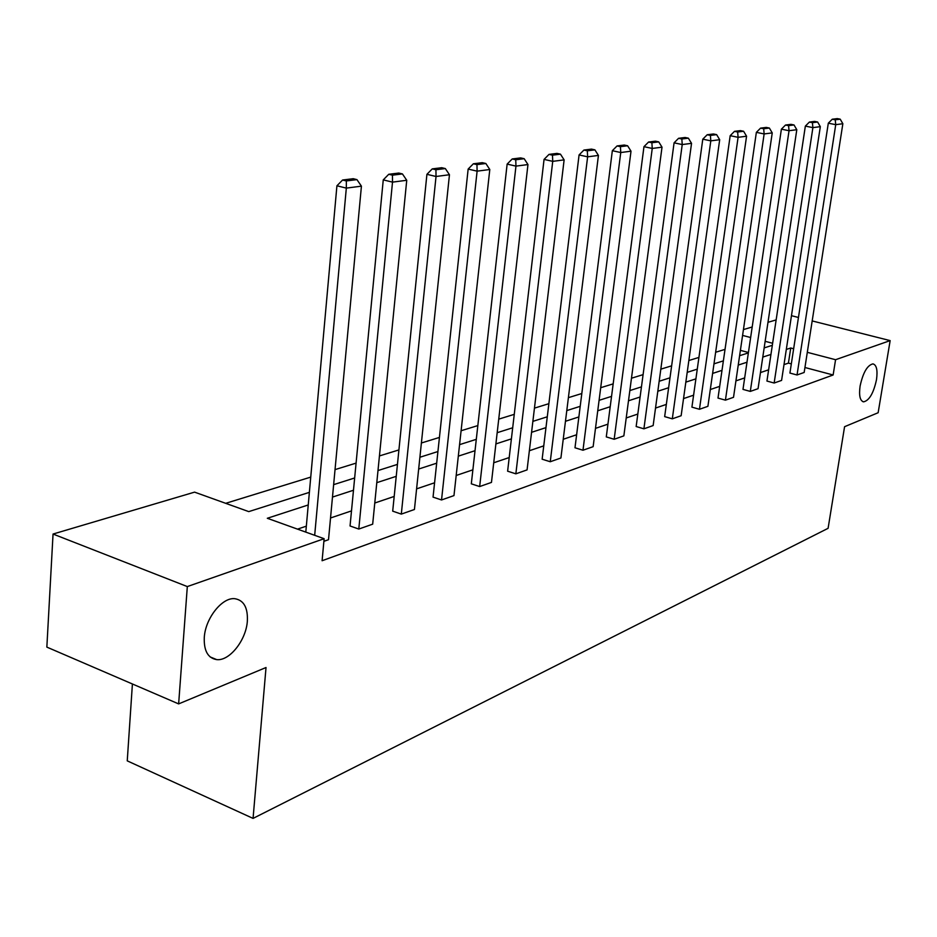 <?xml version="1.0" encoding="UTF-8"?>
<svg xmlns="http://www.w3.org/2000/svg" width="937" height="937" viewBox="0 0 937 937"><rect width="100%" height="100%" fill="white"/><g stroke="black" fill="none" stroke-linecap="round" stroke-linejoin="round"><path stroke-width="1.41" d="M860.096 386.056C863.036 372.586 867.322 365.196 872.956 363.884C876.61 364.938 877.793 370.232 876.482 379.766C873.565 393.13 869.29 400.497 863.645 401.844C860.014 400.849 858.819 395.59 860.096 386.056M204.278 637.547C205.308 618.233 222.35 596.928 234.976 598.72C243.831 600.289 247.954 607.726 247.356 621.02C246.22 640.03 229.565 661.253 216.693 659.613C207.944 658.172 203.809 650.817 204.278 637.547M132.41 683.987L127.245 760.856L253.06 818.399L828.097 528.316L844.577 426.698L878.145 412.725L890.15 340.611L835.57 359.714L807.307 352.324M253.06 818.399L266.026 667.519L178.639 703.898L46.85 647.116L53.046 534.043L194.58 492.136L248.762 511.614L309.374 492.358M725.027 349.372L715.645 352.265M698.932 357.419L688.847 360.522M671.642 365.828L660.819 369.166M643.087 374.636L631.468 378.22M613.173 383.865L600.699 387.707M581.807 393.528L568.396 397.663M548.883 403.683L534.453 408.134M514.261 414.353L498.73 419.144M477.835 425.585L461.098 430.751M439.441 437.427L421.392 442.99M398.916 449.924L379.438 455.932M356.083 463.124L335.036 469.613M310.744 477.109L225.712 503.321M743.439 329.59L752.188 326.99M767.989 322.316L776.152 319.904M791.472 315.699L798.465 317.467M812.192 320.934L890.15 340.611M178.639 703.898L187.318 586.574L53.046 534.043M766.934 381.054L774.149 383.022L812.894 127.619L805.351 126.108L766.934 381.054M817.614 122.009L814.604 121.412L809.392 122.068L812.414 122.665L817.614 122.009L820.32 126.659L781.587 380.41L774.149 383.022M718 398.073L725.425 400.158L764.135 133.944L756.358 132.351L718 398.073M769.371 128.041L766.267 127.42L760.575 128.123L763.69 128.756L769.371 128.041L772.24 132.89L733.519 397.311L725.425 400.158M664.661 416.614L672.309 418.827L710.808 140.855L702.785 139.18L664.661 416.614M716.629 134.635L713.432 133.979L707.189 134.752L710.398 135.42L716.629 134.635L719.686 139.707L681.14 415.723L672.309 418.827M606.286 436.9L614.168 439.266L652.246 148.444L643.965 146.664L606.286 436.9M658.734 141.874L655.432 141.171L648.58 142.026L651.883 142.74L658.734 141.874L662.014 147.179L623.855 435.869L614.168 439.266M542.136 459.2L550.253 461.742L587.628 156.83L579.078 154.933L542.136 459.2M594.901 149.861L591.493 149.112L583.915 150.061L587.335 150.81L594.901 149.861L598.427 155.425L560.912 457.994L550.253 461.742M471.311 483.82L479.662 486.561L515.959 166.118L507.14 164.104L471.311 483.82M524.17 158.704L520.644 157.908L512.223 158.962L515.748 159.758L524.17 158.704L527.964 164.561L491.468 482.403L479.662 486.561M392.697 511.145L401.305 514.108L436.033 176.484L426.921 174.317L392.697 511.145M445.333 168.566L441.702 167.711L432.273 168.883L435.928 169.738L445.333 168.566L449.455 174.739L414.435 509.494L401.305 514.108M356.938 179.623L353.19 178.698L342.579 180.021L346.35 180.946L356.938 179.623L361.424 186.158L328.512 539.7L323.897 541.328M791.332 363.884L788.427 363.111L784 364.61M768.633 369.81L760.469 372.575M744.681 377.916L735.932 380.867M719.698 386.36L710.305 389.534M693.603 395.18L683.53 398.588M666.336 404.409L655.537 408.063M637.816 414.049L626.209 417.972M607.949 424.156L595.487 428.373M576.63 434.745L563.242 439.277M543.753 445.86L529.358 450.732M509.213 457.549L493.717 462.784M472.869 469.835L456.19 475.481M434.581 482.789L416.59 488.868M394.184 496.446L374.777 503.017M351.504 510.888L330.527 517.985M306.329 526.161L297.533 529.136M308.238 504.961L267.314 518.278L324.132 538.705L322.094 560.736L833.134 374.987L804.942 367.503M350.051 525.973L358.789 529.054L392.509 182.129L383.256 179.881L350.051 525.973M402.43 173.931L398.74 173.052L388.761 174.282L392.462 175.172L402.43 173.931L406.74 180.279L372.68 524.17L358.789 529.054M433.046 497.125L441.538 499.96L477.109 171.155L468.149 169.07L433.046 497.125M485.846 163.495L482.274 162.675L473.361 163.788L476.956 164.607L485.846 163.495L489.793 169.515L453.976 495.591L441.538 499.96M507.62 471.194L515.854 473.829L552.736 161.351L544.057 159.395L507.62 471.194M560.467 154.172L557 153.399L549.012 154.394L552.49 155.167L560.467 154.172L564.121 159.876L527.074 469.894L515.854 473.829M574.99 447.781L582.978 450.228L620.751 152.532L612.341 150.693L574.99 447.781M627.614 145.774L624.265 145.048L617.061 145.938L620.423 146.664L627.614 145.774L631.011 151.197L593.144 446.668L582.978 450.228M636.153 426.522L643.906 428.818L682.23 144.556L674.078 142.834L636.153 426.522M688.367 138.172L685.123 137.493L678.587 138.301L681.843 138.992L688.367 138.172L691.541 143.349L653.148 425.562L643.906 428.818M691.916 407.138L699.459 409.282L738.087 137.317L730.181 135.689L691.916 407.138M743.591 131.262L740.453 130.618L734.491 131.356L737.653 132.012L743.591 131.262L746.566 136.216L707.903 406.318L699.459 409.282M742.982 389.382L750.303 391.408L789.048 130.711L781.388 129.165L742.982 389.382M794.014 124.961L790.957 124.352L785.511 125.031L788.579 125.64L794.014 124.961L796.801 129.704L758.056 388.679L750.303 391.408M789.914 373.067L797.036 374.976L835.734 124.656L828.308 123.192L789.914 373.067M840.231 119.186L837.268 118.601L832.267 119.222L835.242 119.807L840.231 119.186L842.855 123.731L804.169 372.469L797.036 374.976M833.134 374.987L835.57 359.714M324.132 538.705L187.318 586.574M793.651 348.763L790.746 348.002L786.319 349.442M772.627 343.27L765.142 341.314M750.642 337.519L742.584 335.411M333.631 484.652L354.654 477.975M377.986 470.561L397.44 464.389M419.905 457.256L437.93 451.529M459.575 444.653L476.289 439.336M497.172 432.707L512.691 427.776M532.872 421.369L547.29 416.789M566.791 410.593L580.202 406.33M599.083 400.333L611.545 396.374M629.84 390.565L641.447 386.876M659.179 381.254L669.99 377.81M687.196 372.352L697.28 369.143M713.982 363.837L723.376 360.862M739.609 355.697L748.37 352.921M764.159 347.908L772.322 345.308M770.952 354.444L762.788 357.091M746.988 362.232L738.239 365.079M722.005 370.361L712.612 373.418M695.91 378.853L685.837 382.132M668.631 387.719L657.821 391.244M640.1 397.007L628.493 400.778M610.21 406.728L597.736 410.781M578.867 416.93L565.468 421.287M545.966 427.623L531.56 432.32M511.403 438.879L495.884 443.915M475.012 450.709L458.31 456.143M436.677 463.183L418.663 469.039M396.234 476.336L376.791 482.66M353.483 490.25L332.483 497.078M748.429 352.488L740.394 350.356M788.427 363.111L790.746 348.002M314.68 535.296L346.327 188.114L336.922 185.784L305.802 532.111M361.424 186.158L346.327 188.114L346.35 180.946M336.922 185.784L342.579 180.021M406.74 180.279L392.509 182.129L392.462 175.172M383.256 179.881L388.761 174.282M449.455 174.739L436.033 176.484L435.928 169.738M426.921 174.317L432.273 168.883M489.793 169.515L477.109 171.155L476.956 164.607M468.149 169.07L473.361 163.788M527.964 164.561L515.959 166.118L515.748 159.758M507.14 164.104L512.223 158.962M564.121 159.876L552.736 161.351L552.49 155.167M544.057 159.395L549.012 154.394M598.427 155.425L587.628 156.83L587.335 150.81M579.078 154.933L583.915 150.061M631.011 151.197L620.751 152.532L620.423 146.664M612.341 150.693L617.061 145.938M662.014 147.179L652.246 148.444L651.883 142.74M643.965 146.664L648.58 142.026M691.541 143.349L682.23 144.556L681.843 138.992M674.078 142.834L678.587 138.301M719.686 139.707L710.808 140.855L710.398 135.42M702.785 139.18L707.189 134.752M746.566 136.216L738.087 137.317L737.653 132.012M730.181 135.689L734.491 131.356M772.24 132.89L764.135 133.944L763.69 128.756M756.358 132.351L760.575 128.123M796.801 129.704L789.048 130.711L788.579 125.64M781.388 129.165L785.511 125.031M820.32 126.659L812.894 127.619L812.414 122.665M805.351 126.108L809.392 122.068M842.855 123.731L835.734 124.656L835.242 119.807M828.308 123.192L832.267 119.222M216.693 659.613L210.134 656.919M863.645 401.844L862.696 401.586"/></g></svg>
